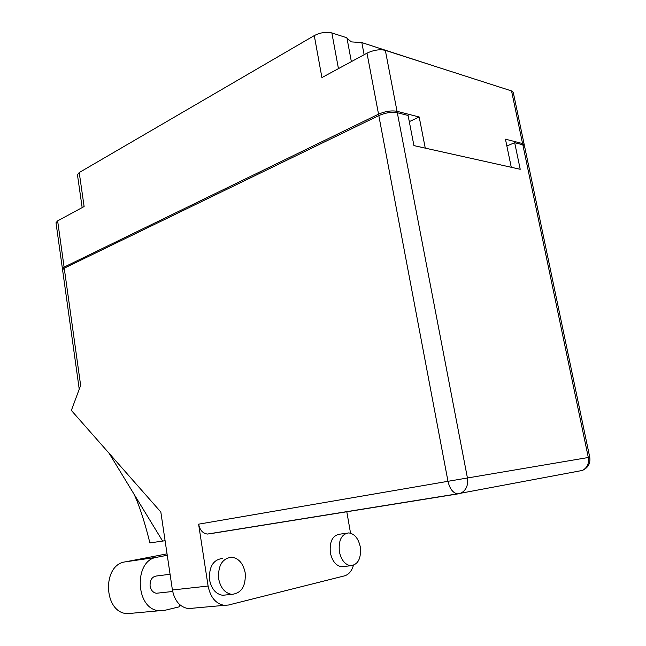<?xml version="1.0" encoding="UTF-8"?>
<svg xmlns="http://www.w3.org/2000/svg" width="646" height="646" viewBox="0 0 646 646"><rect width="100%" height="100%" fill="white"/><g stroke="black" fill="none" stroke-linecap="round" stroke-linejoin="round"><path stroke-width="0.97" d="M364.118 54.708L361.833 42.579L436.744 66.885M524.172 145.431L524.253 144.793L522.574 143.573L505.447 139.173L511.269 167.282L425.262 148.136L419.189 116.999L397.032 111.306C391.419 110.329 385.25 111.29 378.54 114.172L366.993 53.158L321.918 77.593L314.279 35.595C320.359 32.518 326.222 31.638 331.858 32.93L346.902 37.775L351.359 61.636M361.833 42.579L351.392 41.893L347.015 38.348M448.97 70.81L461.728 74.912M522.574 143.573L511.551 90.933L385.339 50.356L397.032 111.306M314.279 35.595L79.224 172.555L84.117 206.534L57.631 220.9L64.099 267.113L62.428 268.768L62.743 269.277M378.54 114.172L64.099 267.113M82.163 207.592L77.455 174.791L79.224 172.555M448.922 70.592L448.445 70.648M419.189 116.999L409.298 121.634M62.428 268.768L56 222.757L57.631 220.9M511.551 90.933L513.263 92.386L524.253 144.793M366.993 53.158C373.598 50.017 379.711 49.088 385.339 50.356M218.631 578.727C220.544 587.933 224.921 593.141 231.761 594.36C241.515 593.294 245.989 586.092 245.181 572.768C243.219 563.457 238.737 558.265 231.72 557.207C222.289 558.37 217.928 565.549 218.631 578.727M222.668 558.427C213.245 559.597 208.868 566.72 209.538 579.785C211.428 588.91 215.788 594.078 222.62 595.281L226.294 594.909M339.36 551.636C341.25 560.098 345.045 564.798 350.746 565.726C358.167 564.596 361.348 558.33 360.298 546.936C358.385 538.409 354.525 533.733 348.727 532.902C341.508 534.072 338.391 540.314 339.36 551.636M346.409 533.233L339.788 534.177C332.553 535.348 329.412 541.55 330.356 552.782C332.23 561.188 336.017 565.848 341.718 566.76L344.06 566.494M158.31 593.052L156.485 593.246C153.086 592.721 150.954 590.315 150.09 586.027C149.856 579.882 152.101 576.523 156.825 575.949L170.076 574.27M208.101 586.043L198.605 524.172L447.985 481.31L378.806 115.594L64.245 268.187L80.645 385.412L71.359 410.428L160.83 512.02L172.409 589.984L208.101 586.043C210.426 597.364 215.812 603.8 224.259 605.35L228.482 605.027L344.48 575.869C348.727 574.617 351.707 571.104 353.427 565.347M350.544 533.184L346.789 511.64M214.399 532.934L207.439 534.056C202.836 533.459 199.889 530.164 198.605 524.172M192.532 608.282L188.325 608.597C179.927 607.127 174.622 600.917 172.409 589.984M378.806 115.594C385.525 112.711 391.686 111.75 397.306 112.719L467.429 477.992L588.312 457.497L522.824 144.793L514.684 142.709L506.852 145.972M514.684 142.709L520.216 169.276L413.933 145.608L408.102 115.481L397.306 112.719M79.232 389.207L62.573 269.834L64.245 268.187M522.824 144.793L524.512 146.012L589.758 457.263L588.312 457.497C589.192 463.594 587.198 467.914 582.337 470.45L581.198 470.668M165.093 540.71L149.872 542.923C144.421 520.434 137.816 501.409 133.682 493.601L162.631 541.098M109.142 453.322L133.682 493.601M132.616 613.248L127.464 613.652C103.441 613.127 101.737 564.693 125.284 561.858L167.048 553.848M179.386 604.309L179.741 606.707L164.738 610.333L159.554 610.728C135.353 610.131 133.246 560.082 156.93 557.248L167.257 555.261M331.858 32.93L338.447 68.629M458.434 493.819L208.747 533.951M447.985 481.31C449.745 488.731 452.886 492.914 457.4 493.851L461.034 493.076C466.242 490.185 468.374 485.154 467.429 477.992L447.985 481.31M156.93 557.248L125.284 561.858M231.761 594.36L222.62 595.281M350.746 565.726L341.718 566.76M156.485 593.246L172.676 591.486M589.758 457.263C590.581 463.44 588.11 467.841 582.337 470.45L457.4 493.851L207.439 534.056M224.259 605.35L188.325 608.597M159.554 610.728L127.464 613.652"/></g></svg>
